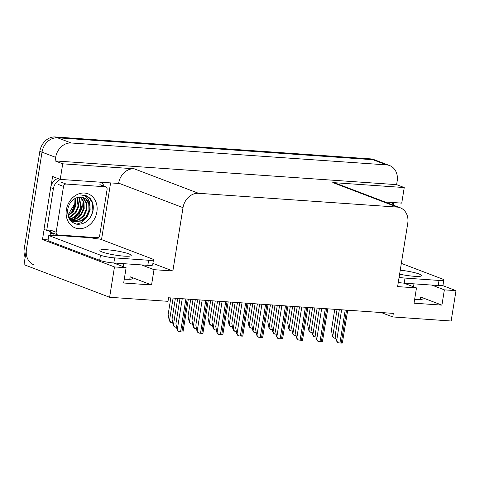 <?xml version="1.0" encoding="UTF-8"?>
<svg xmlns="http://www.w3.org/2000/svg" width="480" height="480" viewBox="0 0 480 480"><rect width="100%" height="100%" fill="white"/><g stroke="black" fill="none" stroke-linecap="round" stroke-linejoin="round"><path stroke-width="0.72" d="M124.29 279.108A16.656 2.274 9.1 0 0 124.956 279.162A16.656 2.274 9.1 0 0 132.678 278.472A16.656 2.274 9.1 0 0 130.176 276.804L129.78 279.27M381.18 312.534L392.754 316.944L451.14 321L456 290.658L444.366 289.854L441.918 305.124L420.54 296.982A16.656 2.274 -170.9 0 1 423.042 298.65A16.656 2.274 -170.9 0 1 415.326 299.34A16.656 2.274 -170.9 0 1 414.66 299.286M48.084 239.904L42.492 239.514L44.112 229.422M110.598 182.898L101.52 239.598M51.084 185.88L52.59 176.49L60.222 179.4L118.608 183.456L118.656 183.15A15.612 12.93 110.8 0 1 134.178 168.786L62.718 163.818L60.222 179.4M393.732 202.572L393.42 204.534M384.984 201.966L401.742 203.13L404.238 187.554L332.778 182.586A15.612 12.93 110.8 0 1 335.892 183.27L400.242 207.774A15.612 12.93 110.8 0 0 397.128 207.096L198.528 193.296A15.612 12.93 110.8 0 0 183.012 207.66L172.866 270.984L152.892 263.382M396.606 184.644L55.086 160.914L55.656 157.35A15.612 12.93 -69.2 0 1 71.172 142.986L386.55 164.898A15.612 12.93 -69.2 0 1 389.658 165.582A15.612 12.93 -69.2 0 1 397.176 181.08L396.606 184.644L404.238 187.554M456 290.658L442.362 285.468M25.17 257.352A15.612 12.93 -69.2 0 1 24.264 248.556L39.84 151.326A15.612 12.93 -69.2 0 1 55.356 136.962L370.734 158.88L372.918 159.708A15.612 12.93 -69.2 0 1 376.026 160.392A15.612 12.93 -69.2 0 0 372.918 159.708L57.54 137.79L372.918 159.708L386.55 164.898M33.96 264.888A15.612 12.93 -69.2 0 1 26.448 249.39L42.018 152.154A15.612 12.93 -69.2 0 1 57.54 137.79A15.612 12.93 -69.2 0 0 42.018 152.154L24 264.66L109.62 297.27L168.006 301.326L168.576 297.762L393.324 313.38L392.754 316.944M113.592 262.968L126.114 267.738L114.48 266.928L109.62 297.27M114.48 266.928L42.492 239.514M62.718 163.818L55.086 160.914M403.956 283.146L416.478 287.916L397.614 286.602L407.754 223.278A15.612 12.93 110.8 0 0 400.242 207.774M172.866 270.984L153.996 269.676L141.48 264.906M444.366 289.854L431.844 285.084M126.114 267.738L123.666 283.008L151.554 284.946L153.996 269.676M441.918 305.124L414.036 303.186L416.478 287.916M151.554 284.946L130.176 276.804M370.734 158.88A15.612 12.93 -69.2 0 1 373.848 159.558L389.658 165.582M308.682 330.096L310.494 332.172L309.762 331.896L308.682 330.096L307.59 324.276L310.26 307.608M312.162 332.388A2.604 0.354 -170.9 0 1 310.494 332.172M332.514 336.066L334.326 338.142L333.594 337.86L332.514 336.066L331.416 330.246L334.77 309.312M335.952 338.358A2.604 0.354 -170.9 0 1 334.326 338.142M336.384 340.644L338.202 342.72L337.47 342.444L336.384 340.644L335.292 334.83L339.33 309.63M347.712 310.212L342.354 343.014A2.604 0.354 -170.9 0 1 341.262 343.038L339.954 342.948A2.604 0.354 -170.9 0 1 338.202 342.72M399.606 274.14A15.876 2.166 9.1 0 0 414.24 276.294A15.876 2.166 9.1 0 0 421.602 275.634A15.876 2.166 9.1 0 0 400.242 270.186M401.334 263.37L442.266 278.964A10.41 1.422 -170.9 0 1 443.832 280.002A10.41 1.422 -170.9 0 1 439.008 280.434L405.018 278.07A10.41 1.422 -170.9 0 1 399.096 277.362M443.832 280.002L443.016 285.096A10.41 1.422 -170.9 0 1 438.192 285.528L404.208 283.164A10.41 1.422 -170.9 0 1 398.28 282.45M390.822 202.368A10.41 8.622 -69.2 0 1 394.008 205.404M288.762 328.71L290.574 330.786L289.842 330.51L288.762 328.71L287.664 322.896L290.334 306.222M292.236 331.008A2.604 0.354 -170.9 0 1 290.574 330.786M268.842 327.324L270.654 329.4L269.922 329.124L268.842 327.324L267.744 321.51L270.414 304.842M272.316 329.622A2.604 0.354 -170.9 0 1 270.654 329.4M248.916 325.944L250.734 328.02L250.002 327.738L248.916 325.944L247.824 320.124L250.494 303.456M252.396 328.236A2.604 0.354 -170.9 0 1 250.734 328.02M228.996 324.558L230.808 326.634L230.082 326.358L228.996 324.558L227.904 318.738L230.574 302.07M232.476 326.85A2.604 0.354 -170.9 0 1 230.808 326.634M312.588 334.68L314.406 336.756L313.674 336.48L312.588 334.68L311.496 328.86L314.85 307.926M316.032 336.972A2.604 0.354 -170.9 0 1 314.406 336.756M292.668 333.294L294.486 335.37L293.754 335.094L292.668 333.294L291.576 327.48L294.93 306.546M296.112 335.586A2.604 0.354 -170.9 0 1 294.486 335.37M272.748 331.914L274.56 333.99L273.828 333.708L272.748 331.914L271.656 326.094L275.01 305.16M276.192 334.206A2.604 0.354 -170.9 0 1 274.56 333.99M252.828 330.528L254.64 332.604L253.908 332.322L252.828 330.528L251.73 324.708L255.084 303.774M256.272 332.82A2.604 0.354 -170.9 0 1 254.64 332.604M316.464 339.264L318.276 341.34L317.55 341.058L316.464 339.264L315.372 333.444L319.404 308.244M327.786 308.826L322.434 341.628A2.604 0.354 -170.9 0 1 321.342 341.652L320.034 341.562A2.604 0.354 -170.9 0 1 318.276 341.34M296.544 337.878L298.356 339.954L297.624 339.678L296.544 337.878L295.446 332.058L299.484 306.858M307.866 307.44L302.514 340.242A2.604 0.354 -170.9 0 1 301.422 340.272L300.114 340.182A2.604 0.354 -170.9 0 1 298.356 339.954M276.624 336.492L278.436 338.568L277.704 338.292L276.624 336.492L275.526 330.678L279.564 305.478M287.946 306.06L282.588 338.856A2.604 0.354 -170.9 0 1 281.496 338.886L280.188 338.796A2.604 0.354 -170.9 0 1 278.436 338.568M256.698 335.106L258.516 337.188L257.784 336.906L256.698 335.106L255.606 329.292L259.644 304.092M268.026 304.674L262.668 337.476A2.604 0.354 -170.9 0 1 261.576 337.5L260.268 337.41A2.604 0.354 -170.9 0 1 258.516 337.188M74.064 199.05L74.232 204.438L67.926 215.148M96.876 211.92A18.216 15.084 -69.2 0 1 78.768 228.678A18.216 15.084 -69.2 0 1 66.372 209.796A18.216 15.084 -69.2 0 1 84.48 193.038A18.216 15.084 -69.2 0 1 96.876 211.92M67.8 209.154C67.11 217.938 70.5 223.002 77.958 224.346C85.566 223.998 90.558 219.606 92.934 211.17C93.888 205.998 92.91 201.684 90.006 198.228L86.004 195.588L80.526 194.97C86.73 195.36 89.844 199.206 89.874 206.508A13.008 10.776 110.8 0 0 83.526 197.658A13.008 10.776 110.8 0 0 77.574 197.454C72.384 199.128 69.126 203.028 67.8 209.154M69.966 219.81L73.338 221.622L81.99 220.992L86.946 216.702L89.652 210.522L89.874 206.508M73.002 221.49L81.306 220.734L86.268 216.438L88.974 210.264L88.758 203.886L85.746 199.038L83.4 197.616M69.294 218.748L73.338 221.622M70.524 220.53L71.334 220.746M71.694 220.812L78.582 219.696L83.538 215.4L86.244 209.226L86.034 202.848L83.022 198L81.954 197.22M70.548 220.56L71.658 220.92M72.012 221.004L79.26 219.954L84.222 215.664L86.928 209.484L86.712 203.106L83.7 198.258L82.326 197.298M70.476 219.93L75.852 218.658L80.814 214.362L83.52 208.188L83.334 201.906L80.418 197.07M70.776 220.17L76.536 218.916L81.492 214.62L84.198 208.446L83.988 202.068L80.814 197.082M69.348 218.808L73.128 217.62L78.084 213.324L80.79 207.15L78.78 197.19M69.618 219.114L73.806 217.878L78.768 213.582L81.474 207.408L79.2 197.13M68.61 217.326L70.398 216.582L75.36 212.286L78.066 206.112L77.004 197.616M68.784 217.734L71.082 216.84L76.044 212.544L78.75 206.37L77.466 197.478M67.98 215.376L72.75 211.086L75.336 205.074L75.054 198.444M68.124 215.916L73.314 211.506L76.02 205.332L75.558 198.186M63.51 186.438A2.604 2.154 -69.2 0 1 66.096 184.044L105.306 186.768A2.604 2.154 -69.2 0 1 105.828 186.882A2.604 2.154 -69.2 0 1 107.082 189.462L99.738 235.278A2.604 2.154 -69.2 0 1 97.152 237.672L57.942 234.948A2.604 2.154 -69.2 0 1 57.42 234.834A2.604 2.154 -69.2 0 1 56.166 232.254L63.51 186.438L58.056 184.356M57.42 234.834L51.966 232.758A2.604 2.154 -69.2 0 1 50.718 230.172L56.166 232.254M73.386 219.594L79.176 214.356L82.296 206.988L81.81 198.636M76.608 224.166L80.91 222.75L86.898 217.506L90.138 209.976L89.832 202.194L86.112 196.278L84.48 195.132M90.846 216.612L92.862 211.014L92.556 203.232L88.842 197.316L85.914 195.552M123.876 256.116A15.876 2.166 9.1 0 0 131.232 255.462A15.876 2.166 9.1 0 0 123.306 252.258A15.876 2.166 9.1 0 0 107.244 249.78A15.876 2.166 9.1 0 0 99.882 250.44A15.876 2.166 9.1 0 0 107.814 253.638A15.876 2.166 9.1 0 0 123.876 256.116M148.638 260.256L114.654 257.892A10.41 1.422 -170.9 0 1 100.488 255.21L48.786 235.524L47.97 240.612L99.672 260.304A10.41 1.422 -170.9 0 0 113.838 262.986L147.822 265.35L148.638 260.256A10.41 1.422 -170.9 0 0 153.462 259.824L152.646 264.918A10.41 1.422 -170.9 0 1 147.822 265.35M48.786 235.524A10.41 1.422 -170.9 0 0 53.58 235.176L91.05 237.78A10.41 1.422 -170.9 0 0 100.2 239.094L151.902 258.786A10.41 1.422 -170.9 0 1 153.462 259.824M57.846 178.494A10.41 8.622 110.8 0 0 50.67 187.632L43.986 229.374L46.71 230.412A10.41 8.622 -69.2 0 1 49.512 230.88A10.41 8.622 -69.2 0 1 50.832 231.546M50.67 187.632L53.4 188.67A10.41 8.622 -69.2 0 1 60.846 179.442M100.452 182.19A10.41 8.622 -69.2 0 1 104.154 186.24M90.504 237.57L90.564 237.216M50.19 235.596A5.202 2.832 94 0 1 50.304 233.928L50.466 232.914L53.196 233.952L53.034 234.966M48.096 230.502A10.41 8.622 -69.2 0 1 50.466 232.914M52.44 232.938A10.41 8.622 -69.2 0 1 53.196 233.952M53.4 188.67L46.71 230.412M209.076 323.172L210.888 325.248L210.156 324.972L209.076 323.172L207.984 317.358L210.654 300.684M212.556 325.47A2.604 0.354 -170.9 0 1 210.888 325.248M189.156 321.792L190.968 323.868L190.236 323.586L189.156 321.792L188.058 315.972L190.728 299.304M192.63 324.084A2.604 0.354 -170.9 0 1 190.968 323.868M169.23 320.406L171.048 322.482L170.316 322.2L169.23 320.406L168.138 314.586L170.808 297.918M172.71 322.698A2.604 0.354 -170.9 0 1 171.048 322.482M232.908 329.142L234.72 331.218L233.988 330.942L232.908 329.142L231.81 323.322L235.164 302.388M236.346 331.434A2.604 0.354 -170.9 0 1 234.72 331.218M212.982 327.756L214.8 329.832L214.068 329.556L212.982 327.756L211.89 321.942L215.244 301.008M216.426 330.048A2.604 0.354 -170.9 0 1 214.8 329.832M193.062 326.376L194.874 328.452L194.148 328.17L193.062 326.376L191.97 320.556L195.324 299.622M196.506 328.668A2.604 0.354 -170.9 0 1 194.874 328.452M173.142 324.99L174.954 327.066L174.222 326.79L173.142 324.99L172.05 319.17L175.398 298.236M176.586 327.282A2.604 0.354 -170.9 0 1 174.954 327.066M236.778 333.726L238.59 335.802L237.864 335.52L236.778 333.726L235.686 327.906L239.724 302.706M248.1 303.288L242.748 336.09A2.604 0.354 -170.9 0 1 241.656 336.114L240.348 336.024A2.604 0.354 -170.9 0 1 238.59 335.802M216.858 332.34L218.67 334.416L217.938 334.14L216.858 332.34L215.766 326.52L219.798 301.32M228.18 301.902L222.828 334.704A2.604 0.354 -170.9 0 1 221.736 334.734L220.428 334.644A2.604 0.354 -170.9 0 1 218.67 334.416M196.938 330.954L198.75 333.03L198.018 332.754L196.938 330.954L195.84 325.14L199.878 299.94M208.26 300.522L202.908 333.318A2.604 0.354 -170.9 0 1 201.81 333.348L200.508 333.258A2.604 0.354 -170.9 0 1 198.75 333.03M177.012 329.574L178.83 331.65L178.098 331.368L177.012 329.574L175.92 323.754L179.958 298.554M188.34 299.136L182.982 331.938A2.604 0.354 -170.9 0 1 181.89 331.962L180.582 331.872A2.604 0.354 -170.9 0 1 178.83 331.65M420.54 296.982L420.15 299.448M71.172 142.986L55.356 136.962M55.656 157.35L39.84 151.326M198.528 193.296L134.178 168.786M397.128 207.096L332.778 182.586M183.012 207.66L118.656 183.15M413.496 286.776L413.97 283.842M123.132 266.604L123.6 263.664M24.264 248.556L26.448 249.39M312.546 307.77L308.952 330.198M337.062 309.468L332.784 336.168M341.616 309.786L336.66 340.752M345.228 310.038L339.954 342.948M346.536 310.128L341.262 343.038M438.192 285.528L439.008 280.434M405.018 278.07L404.208 283.164M292.626 306.384L289.032 328.812M272.706 304.998L269.112 327.432M252.786 303.612L249.192 326.046M232.86 302.232L229.266 324.66M317.136 308.088L312.864 334.782M297.216 306.702L292.944 333.402M277.296 305.316L273.018 332.016M257.376 303.936L253.098 330.63M321.696 308.406L316.734 339.366M325.302 308.652L320.034 341.562M326.61 308.742L321.342 341.652M301.776 307.02L296.814 337.98M305.382 307.272L300.114 340.182M306.69 307.362L301.422 340.272M281.85 305.634L276.894 336.594M285.462 305.886L280.188 338.796M286.77 305.976L281.496 338.886M261.93 304.248L256.974 335.214M265.542 304.5L260.268 337.41M266.85 304.59L261.576 337.5M72.726 211.122A19.788 16.386 110.8 0 0 75.426 203.34M66.096 184.044L60.642 181.962M105.306 186.768L99.858 184.692M114.654 257.892L113.838 262.986M100.488 255.21L99.672 260.304M212.94 300.846L209.346 323.28M193.02 299.46L189.426 321.894M173.1 298.08L169.506 320.508M237.456 302.55L233.178 329.244M217.53 301.164L213.258 327.864M197.61 299.778L193.332 326.478M177.69 298.398L173.412 325.092M242.01 302.868L237.048 333.828M245.622 303.114L240.348 336.024M246.924 303.21L241.656 336.114M222.09 301.482L217.128 332.442M225.696 301.734L220.428 334.644M227.004 301.824L221.736 334.734M202.17 300.096L197.208 331.062M205.776 300.348L200.508 333.258M207.084 300.438L201.81 333.348M182.244 298.71L177.288 329.676M185.856 298.962L180.582 331.872M187.164 299.052L181.89 331.962M71.382 212.742L75.162 203.13M105.828 186.882L100.374 184.806"/></g></svg>
